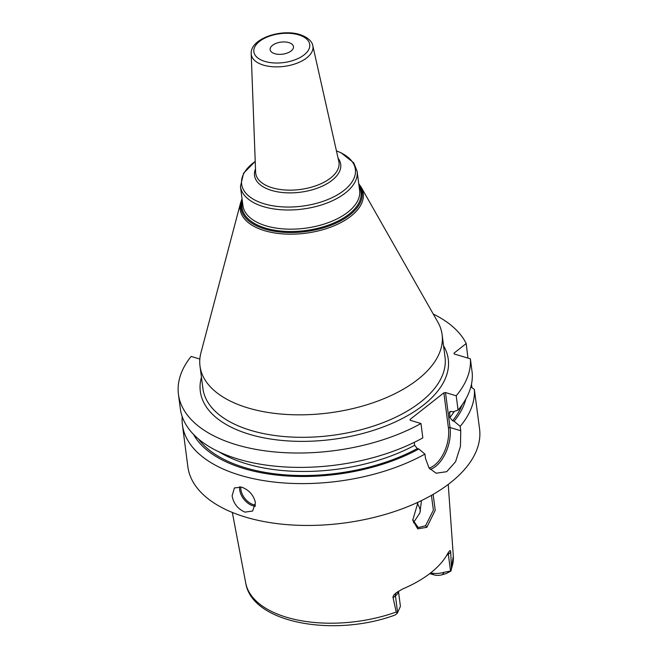 <?xml version="1.0" encoding="UTF-8"?>
<svg xmlns="http://www.w3.org/2000/svg" width="658" height="658" viewBox="0 0 658 658"><rect width="100%" height="100%" fill="white"/><g stroke="black" fill="none" stroke-linecap="round" stroke-linejoin="round"><path stroke-width="0.99" d="M398.378 591.303A14.706 7.6 172.6 0 1 395.442 595.868L393.065 597.744L396.239 612.03L397.251 613.314L400.27 606.725A14.706 7.6 172.6 0 0 400.303 605.459L398.46 591.254M393.065 597.744C392.727 596.337 393.928 594.593 396.659 592.504L402.441 589.075A105.905 54.713 -7.4 0 0 447.802 553.37L449.71 550.73M396.116 592.924L396.659 592.504M449.562 550.869C450.286 550.253 450.672 550.746 450.714 552.358L448.337 554.233L450.516 571.045L450.969 571.029L446.272 573.529L442.48 574.673L443.977 572.32A14.706 7.6 172.6 0 1 430.677 572.888M451.487 568.545A104.712 54.096 -7.4 0 0 453.313 556.043L450.969 571.029L451.487 568.545L450.714 552.358M433.112 494.388L435.226 510.287L426.828 527.329L417.748 528.843L412.739 520.19L418.027 502.219M450.516 571.045L443.977 572.32M429.748 573.603L433.984 574.87A8.825 4.557 -7.4 0 0 442.48 574.673M396.239 612.03A104.712 54.096 -7.4 0 1 286.584 617.278A104.712 54.096 172.6 0 1 245.722 583.004C251.989 623.414 334.725 637.544 395.228 614.959L397.251 613.314M182.208 416.646A147.079 75.983 -7.4 0 0 182.422 424.871L187.851 466.711A147.079 75.983 172.6 0 0 245.599 517.114A147.079 75.983 -7.4 0 0 403.198 508.437A147.079 75.983 -7.4 0 0 479.559 428.819L474.36 389.429L470.857 386.863M456.208 395.779A147.079 75.983 -7.4 0 0 470.388 358.84L472.255 373.209A147.079 75.983 -7.4 0 1 458.075 410.14L456.208 395.779L445.499 392.563L450.039 427.527L460.748 430.743L460.181 426.368A147.079 75.983 -7.4 0 0 474.36 389.429M460.748 430.743L460.452 446.321L455.583 461.727L446.7 471.687L436.114 473.217L429.074 468.035L425.504 458.486L424.936 454.11A147.079 75.983 -7.4 0 1 240.162 475.273A147.079 75.983 -7.4 0 1 182.422 424.871M241.708 487.15C249.209 490.087 253.782 495.301 255.436 502.786L252.631 511.036L244.949 512.121C237.752 508.947 233.475 503.502 232.109 495.787L234.437 487.915L241.708 487.15M471.934 387.652L471.482 384.198M470.388 358.84L454.217 353.988L453.995 353.149L466.201 343.534A147.079 75.983 -7.4 0 0 433.268 314.047M199.843 359.046L191.124 356.43A147.079 75.983 -7.4 0 0 178.441 394.274A147.079 75.983 -7.4 0 0 268.637 451.298A147.079 75.983 -7.4 0 0 420.964 423.513L410.255 420.306L410.024 419.467L443.862 392.834L445.499 392.563M467.945 358.1L466.201 343.534M178.441 394.274L180.308 408.643A147.079 75.983 -7.4 0 0 270.504 465.667A147.079 75.983 -7.4 0 0 422.831 437.883L420.964 423.513M193.501 434.379A140.08 72.372 -7.4 0 0 418.825 448.978L424.936 454.11M460.181 426.368L454.069 421.235A140.08 72.372 -7.4 0 0 465.839 399.011M418.825 448.978L417.337 448.534L414.622 445.318L414.244 442.365M454.069 421.235L452.581 420.791L449.866 417.575L449.611 411.809L451.363 411.423L452.852 411.867L458.075 410.14M443.862 392.834L448.402 427.799L450.039 427.527A29.413 16.491 -73.3 0 1 430.176 469.401M448.402 427.799A28.236 15.833 -73.3 0 1 429.098 468.077M247.926 407.919A122.075 63.061 -7.4 0 0 378.737 400.714A122.075 63.061 -7.4 0 0 442.11 334.634A122.075 63.061 -7.4 0 0 437.825 322.066L361.069 187.02A62.058 32.061 172.6 0 1 336.501 224.74A62.058 32.061 172.6 0 1 264.532 230.67A62.058 32.061 172.6 0 1 240.639 202.664L200.929 352.836A122.075 63.061 172.6 0 0 199.999 366.078A122.075 63.061 172.6 0 0 247.926 407.919M274.756 53.693A11.77 6.078 -7.4 0 0 287.365 53.002A11.77 6.078 -7.4 0 0 293.468 46.628A11.77 6.078 -7.4 0 0 288.854 42.597A11.77 6.078 -7.4 0 0 276.245 43.296A11.77 6.078 -7.4 0 0 270.134 49.663A11.77 6.078 -7.4 0 0 274.756 53.693M431.418 495.359L433.383 510.147L425.561 525.75L418.249 527.576L412.698 519.68M413.438 522.691L419.903 512.911L421.465 500.582M420.454 511.003A77.948 40.27 -7.4 0 0 417.271 503.428M397.621 612.688L395.442 595.868A5.881 3.808 51.8 0 1 396.371 592.718M201.447 377.248A125.012 64.583 -7.4 0 0 249.407 434.288A125.012 64.583 -7.4 0 0 394.874 422.123A125.012 64.583 -7.4 0 0 443.558 345.804M417.337 448.534A138.254 71.426 172.6 0 1 198.51 439.05M462.187 404.802A138.254 71.426 172.6 0 1 452.581 420.791M414.622 445.318A135.309 69.904 172.6 0 1 219.106 451.898M454.316 411.382A135.309 69.904 172.6 0 1 449.866 417.575M450.763 411.324A135.309 69.904 172.6 0 1 449.299 413.208M239.66 486.714A14.706 9.516 -128.2 0 0 239.685 489.823A14.706 9.516 51.8 0 0 255.37 506.265M255.518 505.064A13.826 8.949 51.8 0 1 240.91 489.618A13.826 8.949 -128.2 0 1 240.861 486.92M199.999 366.078L202.919 388.557A122.075 63.061 -7.4 0 0 250.846 430.398A122.075 63.061 -7.4 0 0 381.656 423.193A122.075 63.061 -7.4 0 0 445.03 357.113L442.11 334.634M358.832 184.47A61.005 31.518 172.6 0 1 337.258 222.569A61.005 31.518 172.6 0 1 265.018 229.091A61.005 31.518 172.6 0 1 242.152 199.621M242.374 201.348A60.01 31 -7.4 0 0 265.552 228.129A60.01 31 -7.4 0 0 334.914 222.503A60.01 31 -7.4 0 0 359.054 186.198M240.45 186.494L242.934 205.674A58.833 30.391 -7.4 0 0 266.038 225.842A58.833 30.391 -7.4 0 0 329.074 222.363A58.833 30.391 -7.4 0 0 359.622 190.524L357.13 171.343A58.833 30.391 172.6 0 1 326.582 203.182A58.833 30.391 172.6 0 1 263.545 206.661A58.833 30.391 172.6 0 1 240.45 186.494L243.575 173.202L255.23 161.391M336.435 150.904A57.361 29.635 172.6 0 1 342.563 191.494A57.361 29.635 172.6 0 1 264.146 203.799A57.361 29.635 172.6 0 1 255.23 161.449M255.51 168.917A43.453 22.446 -7.4 0 0 271.589 190.425A43.453 22.446 -7.4 0 0 323.44 185.597A43.453 22.446 -7.4 0 0 338.072 158.191M272.206 187.769A41.989 21.698 -7.4 0 0 318.077 184.956A41.989 21.698 -7.4 0 0 338.829 161.547L312.805 45.69A31.099 16.063 172.6 0 1 297.441 63.028A31.099 16.063 172.6 0 1 263.471 65.117A31.099 16.063 172.6 0 1 251.2 53.693L255.633 172.355A41.989 21.698 -7.4 0 0 272.206 187.769M264.927 61.433A28.171 14.55 172.6 0 1 259.466 41.438A28.171 14.55 172.6 0 1 298.674 34.866A28.171 14.55 172.6 0 1 304.144 54.853A28.171 14.55 172.6 0 1 264.927 61.433M426.828 527.329L425.561 525.75M448.559 552.087A5.881 3.808 -128.2 0 0 448.337 554.233A14.706 7.6 172.6 0 1 446.7 555.344M433.984 574.87L430.505 573.019M453.313 556.043L448.238 484.411M245.722 583.004L232.332 512.45M242.045 198.815L240.639 202.664M358.725 183.656L361.069 187.02M336.427 150.847L341.05 152.779L353.724 162.806L357.13 171.343M312.805 45.69C312.608 43.683 310.51 38.131 299.842 34.545C281.065 28.483 250.147 38.748 251.2 53.693"/></g></svg>
